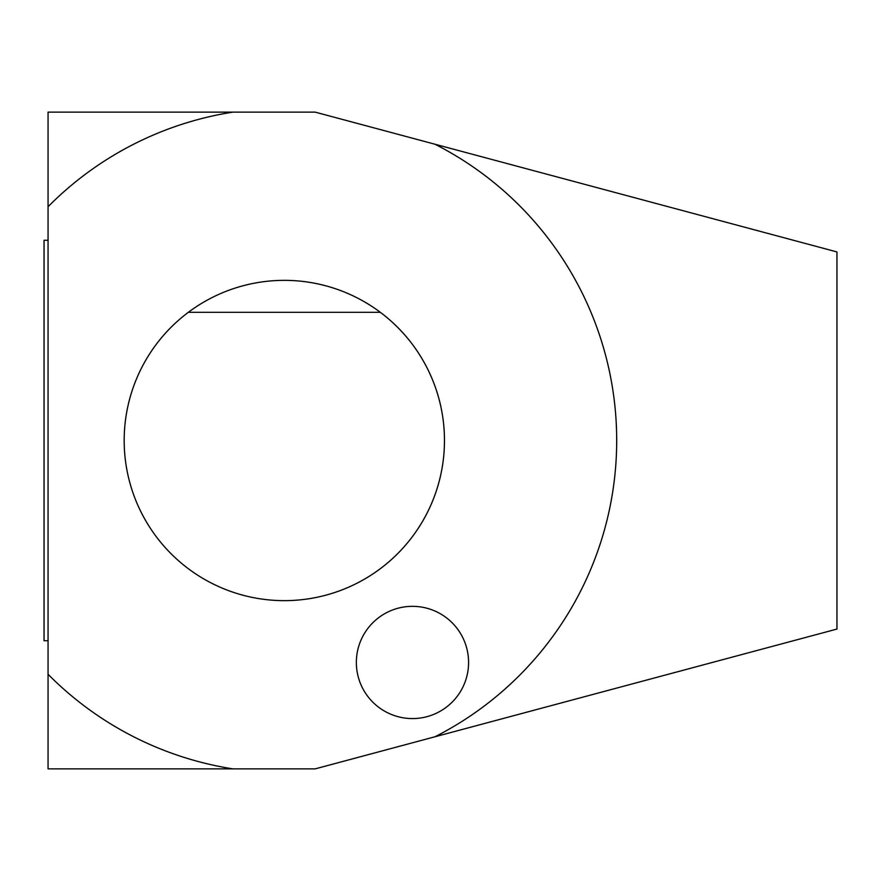 <?xml version="1.0" encoding="UTF-8"?>
<svg xmlns="http://www.w3.org/2000/svg" width="881" height="881" viewBox="0 0 881 881"><rect width="100%" height="100%" fill="white"/><g stroke="black" fill="none" stroke-linecap="round" stroke-linejoin="round"><path stroke-width="1.32" d="M284.321 280.345A160.155 160.155 0 0 1 436.877 489.252A160.155 160.155 0 0 1 191.452 570.976A160.155 160.155 0 0 1 188.314 312.326A160.155 160.155 0 0 0 165.826 548.235A160.155 160.155 0 0 0 402.815 548.235A160.155 160.155 0 0 0 380.339 312.326L188.314 312.326A160.155 160.155 0 0 1 380.339 312.326M412.473 718.577A56.12 56.12 0 0 1 356.353 662.457A56.12 56.12 0 0 1 412.473 606.337A56.12 56.12 0 0 1 468.582 662.457A56.12 56.12 0 0 1 412.473 718.577M48.059 206.727A332.379 332.379 0 0 1 232.881 112.129L48.059 112.129L48.059 674.273A332.379 332.379 0 0 0 232.881 768.871L315.178 768.871L836.95 629.067L836.95 251.933L434.983 144.231A332.379 332.379 0 0 1 434.983 736.769M434.983 144.231L315.178 112.129L232.881 112.129M232.881 768.871L48.059 768.871L48.059 674.273M48.059 240.271L44.05 240.271L44.05 640.729L48.059 640.729"/></g></svg>
